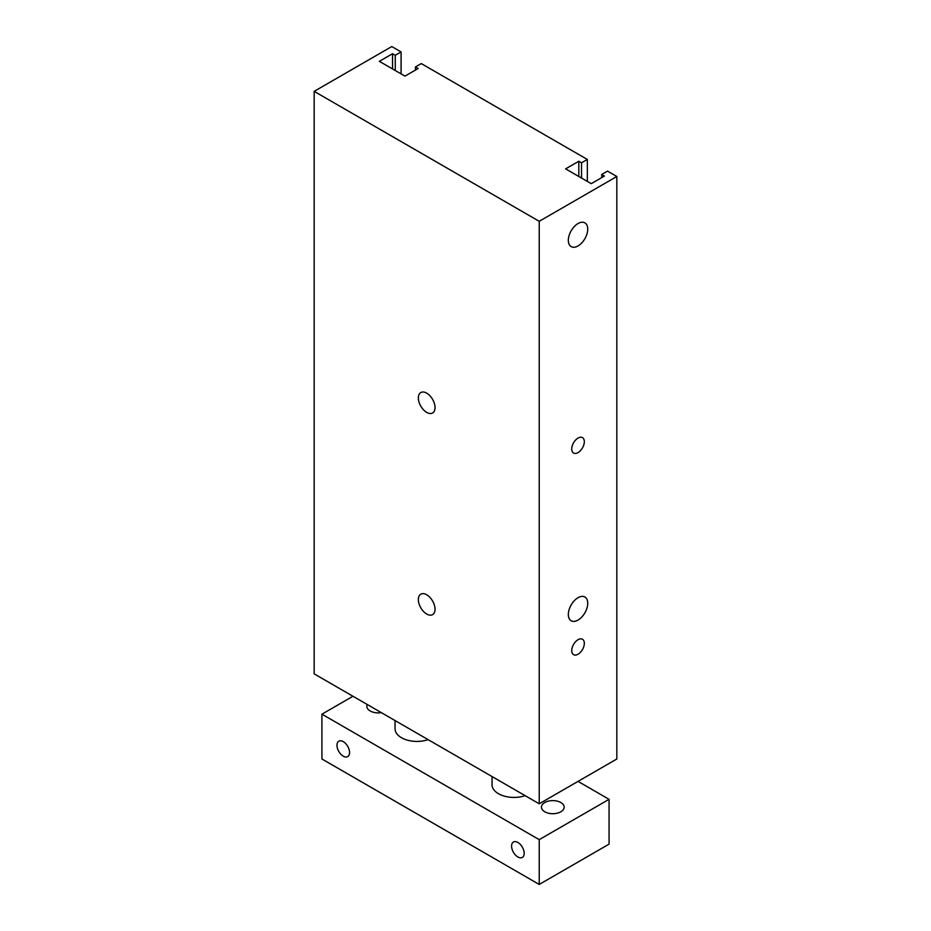 <?xml version="1.0" encoding="UTF-8"?>
<svg xmlns="http://www.w3.org/2000/svg" width="931" height="931" viewBox="0 0 931 931"><rect width="100%" height="100%" fill="white"/><g stroke="black" fill="none" stroke-linecap="round" stroke-linejoin="round"><path stroke-width="1.4" d="M616.834 176.494L616.834 758.986L539.224 803.79L314.166 673.858L314.166 91.354L391.776 46.55L401.086 51.927L395.268 55.29L392.545 53.719L379.359 61.341L404.962 76.121L418.159 68.51L415.447 66.939L421.266 63.576L587.345 159.469L581.526 162.82L578.814 161.261L565.617 168.872L591.232 183.663L604.417 176.04L601.705 174.469L607.524 171.118L616.834 176.494L539.224 221.299L314.166 91.354M571.739 448.963A8.891 5.132 -60 0 1 575.626 440.014A8.891 5.132 -60 0 1 582.48 437.628A8.891 5.132 -60 0 1 582.48 447.904A8.891 5.132 -60 0 1 573.589 453.036A8.891 5.132 -60 0 1 571.739 448.963M571.739 650.606A8.891 5.132 -60 0 1 575.626 641.645A8.891 5.132 -60 0 1 582.48 639.271A8.891 5.132 -60 0 1 582.48 649.535A8.891 5.132 -60 0 1 573.589 654.679A8.891 5.132 -60 0 1 571.739 650.606M568.329 240.338A13.721 7.925 -60 0 1 574.322 226.536A13.721 7.925 -60 0 1 584.889 222.858A13.721 7.925 -60 0 1 584.889 238.697A13.721 7.925 -60 0 1 571.168 246.622A13.721 7.925 -60 0 1 568.329 240.338M568.329 614.483A13.721 7.925 -60 0 1 574.322 600.681A13.721 7.925 -60 0 1 584.889 597.004A13.721 7.925 -60 0 1 584.889 612.842A13.721 7.925 -60 0 1 571.168 620.768A13.721 7.925 -60 0 1 568.329 614.483M426.701 614.041A11.8 6.808 60 0 1 418.985 603.637A11.8 6.808 60 0 1 420.8 594.187A11.8 6.808 60 0 1 432.589 600.995A11.8 6.808 60 0 1 432.601 614.623A11.8 6.808 60 0 1 426.701 614.041M426.701 412.398A11.8 6.808 60 0 1 418.985 402.006A11.8 6.808 60 0 1 420.8 392.556A11.8 6.808 60 0 1 432.589 399.364A11.8 6.808 60 0 1 432.601 412.992A11.8 6.808 60 0 1 426.701 412.398M539.224 803.79L539.224 221.299M401.086 73.886L401.086 51.927M395.268 70.523L395.268 55.29M392.545 68.952L392.545 53.719M415.447 70.069L415.447 66.939M587.345 181.417L587.345 159.469M581.526 178.054L581.526 162.82M578.814 176.494L578.814 161.261M601.705 177.612L601.705 174.469M517.88 842.462A8.891 5.132 60 0 1 523.699 850.306A8.891 5.132 60 0 1 522.338 857.428A8.891 5.132 60 0 1 513.435 852.296A8.891 5.132 60 0 1 513.435 842.02A8.891 5.132 60 0 1 517.88 842.462M343.271 741.646A8.891 5.132 60 0 1 349.078 749.49A8.891 5.132 60 0 1 347.717 756.612A8.891 5.132 60 0 1 338.814 751.48A8.891 5.132 60 0 1 338.814 741.204A8.891 5.132 60 0 1 343.271 741.646M525.154 795.668A21.948 12.673 180 0 1 498.481 793.712A21.948 12.673 180 0 1 492.057 784.752L492.057 776.559M428.144 739.668A21.948 12.673 180 0 1 401.47 737.701A21.948 12.673 180 0 1 395.047 728.74L395.047 720.547M544.786 811.785A11.347 6.552 180 0 1 541.47 807.154A11.347 6.552 180 0 1 552.816 800.613A11.347 6.552 180 0 1 564.151 807.154A11.347 6.552 180 0 1 557.145 813.205A11.347 6.552 180 0 1 544.786 811.785M381.326 712.634A11.347 6.552 180 0 1 370.166 710.97A11.347 6.552 180 0 1 366.849 706.338A11.347 6.552 180 0 1 367.291 704.534M352.965 696.26L321.928 714.182L539.224 839.646L609.072 799.322L578.035 781.388M609.072 799.322L609.072 844.126L539.224 884.45L321.928 758.986L321.928 714.182M539.224 839.646L539.224 884.45"/></g></svg>
